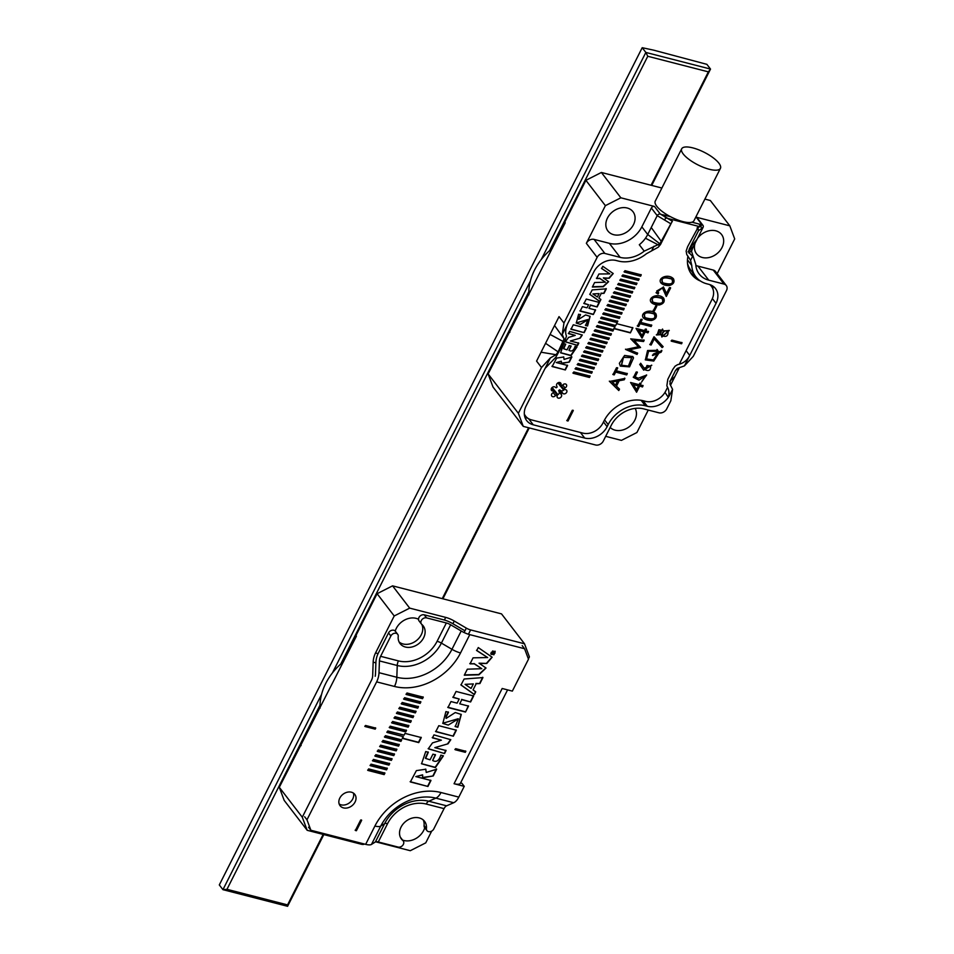 <?xml version="1.0" encoding="UTF-8"?>
<svg xmlns="http://www.w3.org/2000/svg" width="954" height="954" viewBox="0 0 954 954"><rect width="100%" height="100%" fill="white"/><g stroke="black" fill="none" stroke-linecap="round" stroke-linejoin="round"><path stroke-width="1.43" d="M651.069 185.255L708.357 71.86L710.515 69.07L706.878 64.335L653.705 50.168L642.209 47.7L645.846 52.434L710.515 69.07L651.737 185.422M708.357 71.86L647.766 56.274L549.587 250.628M528.838 291.721L340.781 664.008M320.019 705.101L226.969 889.319L287.559 904.905L323.156 834.416M442.262 598.635L528.588 427.75M529.243 427.917L442.918 598.802M323.823 834.583L287.595 906.3L222.938 889.665L321.57 694.393M642.209 47.7L219.301 884.93L222.938 889.665L226.969 889.319M332.397 672.964L530.388 281.001M541.216 259.583L645.846 52.434L647.766 56.274M287.559 904.905L287.595 906.3M409.683 608.127L394.217 615.974L377.092 593.698L392.559 585.851L409.683 608.127L445.697 617.393A12.39 4.019 -153.2 0 1 454.271 621.042L466.327 628.114A6.201 2.015 26.8 0 0 470.62 629.926L524.509 643.795L529.41 656.889L528.373 658.928M431.673 831.125L425.746 842.859L410.28 850.706L375.685 841.81M377.092 593.698L355.949 635.555L356.414 636.163L279.295 787.3L302.287 817.22L371.5 680.19A6.201 3.279 -75.6 0 0 372.68 675.599L373.169 662.171A12.39 6.571 104.4 0 1 375.53 652.977L378.082 653.633M524.509 643.795L501.518 613.887L392.559 585.851M302.287 817.22L307.188 830.302L284.185 800.394L279.295 787.3M364.309 844.004L363.987 844.207A6.201 2.015 -153.2 0 1 361.077 844.171L307.188 830.302M394.217 615.974L375.53 652.977M300.438 745.444L301.13 745.623M402.576 840.069A15.801 12.39 142.5 0 0 424.733 827.75M418.52 619.289A15.801 12.39 142.5 0 0 396.315 628.34A15.801 12.39 142.5 0 0 395.23 631.095M343.535 661.659A55.463 43.467 142.5 0 0 325.779 683.362A55.463 43.467 142.5 0 0 320.043 708.166M493.409 651.916L491.608 653.407L493.969 654.015L493.373 652.953L494.899 652.19L493.516 652.619L493.504 651.999M493.802 654.432L491.548 654.122L491.501 652.476L492.598 651.391L494.852 651.701L493.802 654.432M404.985 733.376L404.102 735.14L387.813 730.943L387.05 732.445L403.339 736.643L402.457 738.396L418.746 742.594L421.286 737.573L404.985 733.376M423.278 697.171L422.515 698.674L406.225 694.488L406.988 692.986L423.278 697.171M413.69 716.156L412.927 717.658L396.637 713.473L397.401 711.958L413.69 716.156M394.515 754.113L393.752 755.628L377.462 751.43L378.225 749.927L394.515 754.113M384.927 773.098L384.164 774.612L367.874 770.415L368.638 768.912L384.927 773.098M365.549 725.481L365.012 726.519L375.196 729.142L375.733 728.093L365.549 725.481M392.118 758.859L391.355 760.374L375.065 756.176L375.828 754.674L392.118 758.859M401.706 739.887L400.942 741.389L384.653 737.192L385.416 735.689L401.706 739.887M411.293 720.902L410.53 722.405L394.24 718.219L395.004 716.704L411.293 720.902M420.881 701.917L420.118 703.42L403.828 699.234L404.591 697.732L420.881 701.917M507.576 689.885L460.436 783.21A12.39 4.019 26.8 0 1 454.056 783.723L464.24 786.346L458.802 797.115A12.39 6.571 104.4 0 1 453.699 802.731L446.603 805.82A6.201 3.279 -75.6 0 0 444.051 808.634L433.772 828.966A4.221 3.303 142.5 0 1 430.433 831.614A4.221 3.303 142.5 0 1 426.963 830.648A4.221 3.303 142.5 0 1 426.426 828.549A14.56 11.412 -37.5 0 0 424.554 821.334A14.56 11.412 -37.5 0 0 406.058 821.155A14.56 11.412 -37.5 0 0 401.467 839.091A14.56 11.412 -37.5 0 0 402.838 840.51A4.221 3.303 142.5 0 1 403.232 840.927A4.221 3.303 142.5 0 1 402.731 845.327A4.221 3.303 142.5 0 1 398.08 847.069L378.297 841.977A6.201 2.015 26.8 0 0 375.387 841.941L371.488 844.421A12.39 4.019 -153.2 0 1 365.656 844.35L310.885 830.254L308.547 827.213M454.056 783.723L502.174 688.49L512.346 691.113L528.48 659.19L524.557 648.72L522.208 645.667M419.474 621.376A4.221 3.303 -37.5 0 1 419.08 620.971A4.221 3.303 -37.5 0 1 419.569 616.57A4.221 3.303 -37.5 0 1 424.22 614.829L426.569 617.882L446.353 622.974A6.201 2.015 -153.2 0 1 450.646 624.787L461.211 630.988A12.39 4.019 26.8 0 0 469.785 634.637L524.557 648.72M304.624 816.743L306.973 819.796L376.639 681.871A12.39 6.571 -75.6 0 0 379 672.689L379.43 660.907A6.201 3.279 104.4 0 1 380.61 656.316L398.426 660.895A30.993 24.291 142.5 0 0 437.099 641.291L446.353 622.974M306.973 819.796L310.885 830.254M339.803 798.081A9.301 7.286 -37.5 0 1 347.161 792.237A9.301 7.286 -37.5 0 1 354.805 794.384A9.301 7.286 -37.5 0 1 351.883 805.82A9.301 7.286 -37.5 0 1 340.065 805.713A9.301 7.286 -37.5 0 1 339.803 798.081M356.391 830.731L355.365 830.469L360.66 820.011L361.673 820.273L356.391 830.731L355.138 830.171M416.087 711.41L415.324 712.912L399.034 708.727L399.798 707.212L416.087 711.41M406.499 730.394L405.736 731.897L389.447 727.711L390.21 726.197L406.499 730.394M396.912 749.379L396.148 750.881L379.859 746.684L380.622 745.181L396.912 749.379M387.324 768.352L386.561 769.866L370.271 765.668L371.034 764.166L387.324 768.352M389.721 763.605L388.958 765.12L372.668 760.922L373.431 759.42L389.721 763.605M399.309 744.633L398.545 746.135L382.256 741.938L383.019 740.435L399.309 744.633M408.896 725.648L408.133 727.151L391.844 722.965L392.607 721.451L408.896 725.648M418.484 706.664L417.721 708.166L401.431 703.98L402.194 702.466L418.484 706.664M441.38 740.173L432.496 742.88L428.263 748.818L444.576 753.541L446.078 750.548L434.833 747.65L448.034 743.798L450.801 739.696L433.975 734.89L432.46 737.871L441.38 740.173L432.234 737.573M474.353 694.584L475.724 691.853L473.065 689.897L476.165 683.756L479.922 683.553L482.939 677.578L464.133 679.009L460.973 684.984L474.353 694.584L475.497 691.555M410.375 781.946L427.941 786.466L430.958 780.491L415.825 776.592L422.682 774.994L422.562 777.808L433.247 775.96L436.646 769.222L426.247 772.442L425.806 769.21L416.373 770.629L410.375 781.946M425.639 758.418L428.31 752.241L425.722 751.573L421.561 763.796L435.382 767.6L443.419 755.83L440.831 755.163C439.067 760.779 436.336 762.556 432.663 760.493L435.513 754.841L432.925 754.173L430.075 759.825L425.627 758.394M435.775 731.67L453.341 736.19L456.358 730.215L438.792 725.696L435.775 731.67M446.424 716.394L448.499 712.268L445.912 711.601L442.823 723.418L448.237 725.088L458.314 718.887L455.261 726.59L457.848 727.246L461.271 714.451L455.285 712.531L446.126 718.41L446.186 716.084L448.273 711.958M465.528 712.054L468.545 706.079L459.721 703.813L461.796 699.687L470.62 701.965L473.649 695.979L456.084 691.459L453.067 697.446L459.208 699.02L457.133 703.146L450.98 701.56L447.963 707.546L465.528 712.054L468.307 705.781M479.278 663.483L486.826 663.435L492.133 657.223L478.264 647.563L476.738 650.592L487.649 657.556L473.077 657.831L470.036 663.853L474.281 663.841L481.794 668.706L467.329 669.195L464.3 675.205L478.932 674.812L486.027 668.038L479.039 663.185L486.826 663.435M491 654.039L493.91 654.778L495.186 651.343L491.227 654.468M465.85 751.287L465.313 752.324L455.141 749.713L455.666 748.663L465.85 751.287M464.24 786.346L461.903 783.294L460.567 782.948M426.569 617.882A4.221 3.303 142.5 0 0 421.918 619.623A4.221 3.303 142.5 0 0 421.418 624.011A4.221 3.303 142.5 0 0 421.823 624.429A14.56 11.412 -37.5 0 1 416.254 640.73A14.56 11.412 -37.5 0 1 399.094 641.959M465.015 630.713A6.201 2.015 -153.2 0 1 463.155 629.759L452.578 623.558A12.39 4.019 26.8 0 0 444.004 619.921L424.22 614.829M421.823 624.429A14.56 11.412 -37.5 0 1 423.194 625.86A14.56 11.412 -37.5 0 1 418.603 643.783A14.56 11.412 -37.5 0 1 400.096 643.616A14.56 11.412 -37.5 0 1 398.235 636.39A4.221 3.303 142.5 0 0 397.699 634.303L395.35 631.25A4.221 3.303 -37.5 0 0 391.879 630.272A4.221 3.303 -37.5 0 0 388.528 632.931L378.261 653.263A12.39 6.571 -75.6 0 0 375.9 662.446L375.482 674.228A6.201 3.279 104.4 0 1 375.208 676.255M397.699 634.303A4.221 3.303 142.5 0 0 394.229 633.325A4.221 3.303 142.5 0 0 390.878 635.984L380.61 656.316M403.232 840.927L400.883 837.874A4.221 3.303 -37.5 0 0 400.489 837.457A14.56 11.412 -37.5 0 1 400.453 837.433M423.218 819.939A14.56 11.412 -37.5 0 1 424.077 825.496L426.426 828.549M426.963 830.648L424.613 827.595A4.221 3.303 -37.5 0 1 424.077 825.496M339.159 803.983A9.301 7.286 142.5 0 0 352.73 798.963A9.301 7.286 142.5 0 0 353.374 793.06M361.435 819.963L356.152 830.433M420.642 701.607L420.118 703.42M419.891 703.122L403.59 698.924M415.849 711.1L415.324 712.912M415.097 712.614L398.796 708.417M411.055 720.592L410.53 722.405M410.303 722.106L394.002 717.909M406.261 730.084L405.736 731.897M405.51 731.587L389.208 727.401M401.467 739.577L400.942 741.389M400.716 741.079L384.414 736.893M396.673 749.069L396.148 750.881M395.91 750.571L379.62 746.386M391.879 758.561L391.355 760.374M391.116 760.064L374.827 755.878M387.085 768.053L386.561 769.866M386.322 769.556L370.033 765.358M364.786 726.221L375.196 729.142M374.97 728.832L375.494 727.795M384.689 772.8L384.164 774.612M383.925 774.302L367.636 770.105M389.482 763.307L388.958 765.12M388.719 764.81L372.43 760.624M394.276 753.815L393.752 755.628M393.513 755.318L377.224 751.132M399.07 744.323L398.545 746.135M398.319 745.825L382.017 741.64M386.811 732.147L403.339 736.643M402.218 738.098L418.508 742.284L421.048 737.263M408.658 725.338L408.133 727.151M407.907 726.853L391.605 722.655M413.452 715.846L412.927 717.658M412.7 717.36L396.399 713.163M418.246 706.354L417.721 708.166M417.494 707.868L401.193 703.67M423.039 696.873L422.515 698.674M422.288 698.376L405.987 694.178M428.155 748.651L444.576 753.541M444.337 753.231L445.852 750.249M448.034 743.798L434.833 747.65M447.808 743.488L450.67 739.553M471.061 688.442L465.087 684.352L473.351 683.923L471.061 688.442M473.351 683.923L465.087 684.352M476.165 683.756L473.065 689.897M475.927 683.446L479.922 683.553M479.695 683.243L482.712 677.268M460.865 684.829L474.114 694.285M410.148 781.648L427.941 786.466M427.702 786.168L430.719 780.181M422.562 774.839L415.825 776.592M422.336 777.498L433.247 775.96M433.009 775.662L436.419 768.924M425.687 769.067L426.247 772.442M425.401 758.108L428.084 751.931M421.441 763.641L435.143 767.29L443.073 755.747M435.286 754.542L432.663 760.493M435.537 731.36L453.341 736.19M453.102 735.88L456.119 729.905M442.716 723.263L458.182 718.744M455.034 726.28L457.848 727.246M457.622 726.948L461.152 714.307M446.031 718.243L446.186 716.084M461.796 699.687L459.721 703.813M461.569 699.389L470.62 701.965M470.394 701.655L473.411 695.669M452.828 697.135L459.208 699.02M447.736 707.236L465.29 711.756M464.455 674.895L478.765 674.514L485.908 667.883M486.6 663.137L492.014 657.067M476.499 650.282L487.649 657.556M469.797 663.543L474.281 663.841M474.043 663.543L481.794 668.706M491.441 653.955L491.155 652.417M494.923 653.299L495.054 651.2M490.761 653.728L493.671 654.468M492.586 650.998L494.721 651.558M465.612 750.977L465.313 752.324M465.087 752.026L454.903 749.403M493.051 652.882L492.121 653.12L492.634 652.25L493.051 652.882M492.431 651.987L493.218 652.453M494.697 652.584L493.373 652.953M493.325 651.797L493.516 652.619M491.382 653.096L493.969 654.015M524.819 416.934A17.971 14.083 142.5 0 0 527.884 418.281M681.693 148.8A21.692 7.036 26.8 0 0 689.17 159.533A21.692 7.036 26.8 0 0 709.263 169.263A21.692 7.036 26.8 0 0 720.425 168.357A21.692 7.036 26.8 0 0 704.231 152.294A21.692 7.036 26.8 0 0 681.693 148.8L655.267 201.127A21.692 7.036 26.8 0 0 670.316 216.606L661.539 214.531M664.986 392.368L668.289 397.365L669.768 394.896A17.971 14.083 -37.5 0 1 647.337 406.273L643.068 400.716M672.284 221.65L672.296 221.221A13.01 4.221 -153.2 0 1 672.284 221.221L660.502 244.534L658.236 247.205L646.383 253.776A30.373 23.802 -37.5 0 1 618.299 261.038L616.26 260.514A17.971 14.083 -37.5 0 0 593.829 271.89L567.535 323.955C565.483 329.082 565.138 333.125 566.497 336.094L564.625 341.389L555.8 357.273L545.068 368.423L526.167 405.844A17.971 14.083 -37.5 0 0 526.68 420.595A17.971 14.083 -37.5 0 0 533.262 424.816L584.695 438.053L580.414 432.484M644.224 251.152L659.87 243.795L672.284 221.221L660.323 214.078A2.48 1.944 -37.5 0 0 657.223 215.652L647.706 234.481A26.032 20.404 -37.5 0 1 645.464 238.214A26.032 20.404 -37.5 0 1 639.299 244.737L644.224 251.152A26.032 20.404 -37.5 0 1 620.148 257.365L609.356 243.33A26.032 20.404 142.5 0 0 641.839 226.849L647.706 234.481L659.87 243.795M661.873 188.033L601.378 172.471L620.851 197.8L605.385 205.647L586.352 243.318A6.201 4.853 -37.5 0 1 594.08 239.394L604.872 253.442L620.148 257.365M604.872 253.442A6.201 4.853 142.5 0 0 597.144 257.365L586.352 243.318M605.385 205.647L585.911 180.318L564.756 222.175L565.233 222.783L488.114 373.92L518.368 413.297L541.502 367.517L550.375 357.917L556.039 354.721L558.126 351.871L564.088 338.789L562.228 334.46L563.969 323.036L597.144 257.365M670.316 216.606A21.692 7.036 26.8 0 0 682.837 221.59A21.692 7.036 26.8 0 0 691.972 222.175A21.692 7.036 26.8 0 0 693.987 220.684L720.425 168.357M691.972 222.175L701.214 224.595L697.863 227.803A13.01 4.221 26.8 0 0 697.911 227.815L702.072 224.822A2.48 1.944 -37.5 0 1 703.05 227.434L693.534 246.275A26.032 20.404 142.5 0 0 691.936 250.163A26.032 20.404 -37.5 0 0 691.555 251.462L693.451 257.222L689.182 252.905L688.633 251.2L689.42 248.66L697.052 239.299M702.072 224.822L696.205 217.19L729.81 225.836L710.336 200.507L704.887 199.1M620.851 197.8L654.456 206.446L660.323 214.078M670.364 223.498L657.223 215.652L651.355 208.02L641.839 226.849M651.355 208.02A2.48 1.944 -37.5 0 1 654.456 206.446M696.205 217.19A2.48 1.944 -37.5 0 1 697.112 217.774L702.979 225.406M695.86 265.462A26.032 20.404 142.5 0 0 697.946 266.118L713.222 270.054A6.201 4.853 -37.5 0 1 715.5 271.508L726.292 285.556A6.201 4.853 142.5 0 1 726.459 290.636L693.296 356.307L684.423 365.895L677.257 368.423L675.527 370.462L670.34 380.741L669.923 384.033L672.57 389.363L670.829 400.787L666.727 408.896A6.201 4.853 142.5 0 1 658.987 412.82L643.723 408.884A26.032 20.404 -37.5 0 0 611.228 425.365L603.298 441.058A6.201 4.853 142.5 0 1 595.57 444.981L523.269 426.378L493.003 387.002L488.114 373.92M603.5 421.954L607.126 426.676L608.175 424.578A29.753 23.313 -37.5 0 1 645.309 405.748L647.337 406.273M607.126 426.676A17.971 14.083 -37.5 0 1 584.695 438.053M518.368 413.297L523.269 426.378M585.911 180.318L601.378 172.471M697.946 266.118L708.739 280.166A26.032 20.404 -37.5 0 1 699.21 274.048A26.032 20.404 -37.5 0 1 695.776 264.413L693.451 257.222M686.105 350.678L689.73 355.389L716.025 303.324A17.971 14.083 -37.5 0 0 715.512 288.573A17.971 14.083 -37.5 0 0 708.929 284.352L706.89 283.827A30.373 23.802 -37.5 0 1 695.764 276.696A30.373 23.802 -37.5 0 1 691.757 265.45L690.577 260.311L692.664 256.185M726.292 285.556A6.201 4.853 142.5 0 0 724.014 284.089L713.222 270.054M708.739 280.166L724.014 284.089M605.695 436.324L621.436 440.378L636.902 432.532L648.255 410.053M541.502 367.517L536.577 361.101L545.557 343.309L559.044 316.621L563.969 323.036M509.257 332.064L509.937 332.242M729.81 225.836L734.699 238.917L717.158 273.667M675.527 370.462L679.379 367.684L670.638 384.999M610.178 427.452A15.801 12.39 142.5 0 0 629.318 426.688A15.801 12.39 142.5 0 0 635.149 408.395M607.471 218.013A15.801 12.39 142.5 0 0 607.925 230.987A15.801 12.39 142.5 0 0 628.006 231.178A15.801 12.39 142.5 0 0 632.991 211.716A15.801 12.39 142.5 0 0 619.993 208.079A15.801 12.39 142.5 0 0 607.471 218.013M695.084 243.198A15.801 12.39 142.5 0 0 696.515 253.776A15.801 12.39 142.5 0 0 716.597 253.967A15.801 12.39 142.5 0 0 721.582 234.517A15.801 12.39 142.5 0 0 697.446 238.524M594.08 239.394L609.356 243.33M687.476 259.87L691.757 265.45M695.764 276.696L690.839 270.28A30.373 23.802 -37.5 0 1 687.536 263.542M700.272 224.953L701.214 224.595M690.613 272.892A32.233 25.257 142.5 0 0 696.003 276.994A32.233 25.257 142.5 0 1 690.613 272.892M712.972 289.134A17.971 14.083 142.5 0 0 712.447 285.83M552.354 248.278A55.463 43.467 142.5 0 0 534.586 269.982A55.463 43.467 142.5 0 0 528.862 294.786M668.289 397.365C669.541 393.465 669.064 389.626 666.846 385.845L667.8 379.346L672.892 369.258L675.086 366.181L677.543 364.666C683.159 363.51 687.226 360.421 689.73 355.389L684.423 365.895M667.251 386.597L666.846 385.845M669.744 381.29L674.883 376.58M697.911 227.815L698.483 230.737L689.42 248.66M697.064 228.03L697.863 227.803L687.596 246.752L686.141 251.129L686.773 254.551L690.577 260.311M688.001 251.832L693.534 246.275M688.955 253.12L691.936 250.163M661.301 241.422L651.236 227.505M659.56 245.56L645.464 238.214M563.623 338.133L554.548 325.517M563.313 341.592L550.053 334.413M558.126 351.871L545.557 343.309M556.039 354.721L541.073 352.205M598.492 322.345L615.02 326.84L598.718 322.643L599.398 321.307L615.688 325.505L616.618 323.656L632.907 327.854L630.379 332.874L614.09 328.677L615.02 326.84M590.121 376.114L589.441 377.462L573.151 373.264L573.831 371.929L590.121 376.114M592.255 371.905L591.575 373.241L575.286 369.043L575.954 367.707L592.255 371.905M594.378 367.684L593.71 369.019L577.408 364.833L578.088 363.486L594.378 367.684M596.512 363.462L595.833 364.798L579.543 360.612L580.223 359.276L596.512 363.462M598.647 359.241L597.967 360.588L581.678 356.391L582.357 355.055L598.647 359.241M600.77 355.031L600.102 356.367L583.8 352.169L584.48 350.833L600.77 355.031M602.904 350.81L602.224 352.145L585.935 347.96L586.615 346.612L602.904 350.81M605.039 346.588L604.359 347.936L588.069 343.738L588.749 342.403L605.039 346.588M607.173 342.379L606.494 343.714L590.204 339.517L590.872 338.181L607.173 342.379M609.296 338.157L608.616 339.493L592.327 335.307L593.006 333.96L609.296 338.157M611.431 333.936L610.751 335.271L594.461 331.086L595.141 329.75L611.431 333.936M613.565 329.714L612.885 331.062L596.596 326.864L597.264 325.529L613.565 329.714M617.822 321.283L617.143 322.619L600.853 318.433L601.533 317.086L617.822 321.283M619.957 317.062L619.277 318.397L602.988 314.212L603.655 312.876L619.957 317.062M622.08 312.84L621.412 314.188L605.11 309.99L605.79 308.655L622.08 312.84M624.214 308.631L623.534 309.967L607.245 305.769L607.925 304.433L624.214 308.631M626.349 304.409L625.669 305.745L609.379 301.559L610.047 300.212L626.349 304.409M628.471 300.188L627.804 301.536L611.502 297.338L612.182 296.002L628.471 300.188M630.606 295.978L629.926 297.314L613.637 293.116L614.316 291.781L630.606 295.978M632.74 291.757L632.061 293.093L615.771 288.907L616.439 287.559L632.74 291.757M634.863 287.536L634.195 288.871L617.894 284.686L618.574 283.35L634.863 287.536M636.998 283.314L636.318 284.662L620.028 280.464L620.708 279.128L636.998 283.314M639.132 279.105L638.453 280.44L622.163 276.243L622.831 274.907L639.132 279.105M641.255 274.883L640.587 276.219L624.286 272.033L624.965 270.686L641.255 274.883M603.596 278.186L609.236 278.21L613.219 273.548L602.809 266.297L601.664 268.575L609.809 273.881L598.921 274.001L596.644 278.52L599.827 278.508L605.432 282.205L594.616 282.527L592.339 287.035L603.31 286.737L608.628 281.657L603.369 277.888L609.236 278.21M599.863 301.595L600.901 299.544L598.897 298.065L601.223 293.462L604.049 293.319L606.315 288.835L592.195 289.909L589.834 294.392L599.863 301.595L600.662 299.234M552.163 366.551L565.34 369.949L567.606 365.465L556.254 362.544L561.393 361.339L561.274 363.522L569.311 362.067L571.875 357.011L564.076 359.419L563.742 356.999L556.671 358.072L552.163 366.551M571.017 329.273L584.17 332.648L586.436 328.176L573.282 324.789L571.017 329.273M568.024 421.012L566.998 420.75L572.293 410.28L573.306 410.542L568.024 421.012L566.771 420.44M633.528 357.881L629.545 366.849L620.35 366.145L619.349 363.331L624.596 355.448L632.812 356.581L633.528 357.881L629.413 366.479L620.243 365.99M651.51 320.472C647.873 320.484 645.166 319.626 643.39 317.909C639.383 313.019 650.533 307.987 655.839 313.651C657.282 316.966 655.839 319.244 651.51 320.472L643.282 317.754M659.333 304.97C655.696 304.994 652.989 304.135 651.224 302.406C647.206 297.517 658.355 292.484 663.662 298.149C665.117 301.476 663.674 303.754 659.333 304.97L651.105 302.251M662.314 287.798L656.71 291.03L658.677 292.806L658.069 294.011L656.161 292.806L663.495 287.023L666.512 293.438L669.434 287.643L670.614 287.941L666.309 296.467L662.434 287.941L657.127 291.697M669.124 285.592C665.487 285.616 662.78 284.757 661.015 283.028C656.996 278.139 668.146 273.106 673.452 278.771C674.907 282.098 673.452 284.364 669.124 285.592L660.895 282.873M618.8 390.544L609.57 381.457L624.906 378.44L624.226 379.787L619.206 380.729L616.475 386.143L619.504 389.137L618.8 390.544L609.332 381.159M644.177 368.208L651.761 365.31L643.688 370.14L639.705 364.404L640.885 363.534L644.177 368.208L640.647 363.236M657.282 349.736L658.654 351.943L661.885 350.667L661.098 352.217L658.88 353.087L653.752 361.053L645.369 359.897L647.563 350.523L657.807 350.321M661.301 334.663L656.447 334.973L662.66 329.261L663.161 330.978L669.255 330.501L661.885 337.024L661.062 334.365L656.34 334.818M642.149 380.968L645.453 375.995L638.953 380.145L633.48 377.426L636.223 371.988L637.379 372.287L635.125 376.758L638.143 378.237L646.669 375.065L642.149 380.968M654.194 338.992L651.153 345.014L649.996 344.716L654.015 336.75L663.149 346.696L662.112 347.59L653.955 338.682L651.153 345.014M682.062 342.748L681.538 343.786L671.354 341.174L671.878 340.125L682.062 342.748M667.597 387.312L665.665 391.152A16.111 12.629 -37.5 0 1 645.548 401.348L643.521 400.823A31.613 24.768 142.5 0 0 604.073 420.833L603.011 422.92A16.111 12.629 -37.5 0 1 582.906 433.116L531.473 419.891A16.111 12.629 -37.5 0 1 525.571 416.099A16.111 12.629 -37.5 0 1 524.318 413.953M709.704 284.578A16.111 12.629 -37.5 0 1 711.457 286.343A16.111 12.629 -37.5 0 1 711.922 299.58L679.212 364.321M687.953 256.113A32.233 25.257 142.5 0 0 691.71 274.466A32.233 25.257 142.5 0 0 700.486 281.048M664.628 220.076L665.725 217.917L701.357 227.088L699.02 224.035L691.889 222.199M555.061 387.038A2.48 1.944 142.5 0 0 551.507 390.401A2.48 1.944 142.5 0 0 553.034 391.045L554.978 391.14L553.117 392.714A2.48 1.944 142.5 0 0 551.782 396.101A2.48 1.944 142.5 0 0 555.49 395.588L557.446 394.133L557.124 396.005A2.48 1.944 142.5 0 0 560.32 397.723A2.48 1.944 142.5 0 0 561.512 394.873L561 393.62L561.942 392.869L563.075 393.62A2.48 1.944 142.5 0 0 566.628 390.258A2.48 1.944 142.5 0 0 565.102 389.614L563.158 389.518L565.018 387.944A2.48 1.944 142.5 0 0 566.354 384.557A2.48 1.944 142.5 0 0 562.645 385.07L560.69 386.525L561.012 384.653A2.48 1.944 142.5 0 0 557.816 382.936A2.48 1.944 142.5 0 0 556.623 385.786L557.136 387.038L556.194 387.789L555.061 387.038M639.621 386.239L636.592 392.237L630.57 382.494L639.085 384.677L639.848 383.162L641.016 383.46L640.253 384.987L643.091 385.714L642.459 386.966L639.383 385.929L636.354 391.939M656.781 306.186L654.408 310.885L653.395 310.622L655.768 305.924L656.781 306.186M651.129 326.53L640.098 323.692L638.679 326.506L637.487 326.196L640.969 319.304L642.161 319.614L640.742 322.416L651.773 325.254L651.129 326.53L640.098 323.692M629.461 349.724L637.654 353.218L637.034 354.423L625.717 349.498L638.429 346.767L631.059 338.92L644.188 340.268L643.568 341.508L634.207 340.483L640.539 347.494L629.461 349.724L640.539 347.494M626.683 374.934L615.64 372.096L614.233 374.898L613.04 374.6L616.522 367.707L617.703 368.005L616.296 370.808L627.327 373.646L626.683 374.934L615.64 372.096M645.083 332.135L642.054 338.133L636.032 328.391L644.546 330.585L645.321 329.058L646.49 329.357L645.715 330.883L648.565 331.61L647.921 332.863L644.856 331.825L641.815 337.835M593.328 314.522L595.594 310.038L588.976 308.333L590.538 305.244L597.156 306.949L599.422 302.466L586.257 299.067L583.991 303.563L588.594 304.743L587.044 307.832L582.429 306.651L580.163 311.135L593.328 314.522L595.368 309.728M575.25 335.379L568.584 337.406L565.4 341.854L577.635 345.408L578.768 343.166L570.325 340.995L580.235 338.098L582.298 335.021L569.681 331.42L568.548 333.661L575.25 335.379L568.322 333.351M578.983 317.813L580.545 314.737L578.601 314.236L576.288 323.096L580.342 324.348L587.902 319.697L585.613 325.469L587.557 325.97L590.121 316.37L585.613 314.927L578.756 319.34L580.306 314.426M571.124 346.111L569.18 345.61L567.046 349.856L563.707 348.782L565.722 344.156L563.778 343.655L560.654 352.825L571.029 355.675L577.051 346.851L575.107 346.35C573.759 350.583 571.72 351.907 568.989 350.345L571.124 346.111M551.686 387.944L552.688 388.493M557.398 394.968A2.48 1.944 142.5 0 0 559.175 391.82L558.65 390.568L559.593 389.816L560.725 390.568A2.48 1.944 142.5 0 0 564.1 389.661M558.698 383.627L558.4 382.637M663.078 215.437L663.376 214.865L670.507 216.701M665.725 217.917L663.376 214.865M681.824 342.438L681.538 343.786M681.299 343.488L671.115 340.864M650.914 344.704L649.757 344.406M662.923 346.385L662.112 347.59M661.885 347.292L653.955 338.682M637.153 371.977L635.125 376.758M646.538 374.91L641.637 381.982M645.333 375.84L638.953 380.145M638.715 379.835L633.241 377.116M659.107 330.036L657.58 334.055L660.228 334.21L661.694 330.382L658.88 329.726L657.473 333.888M662.493 329.047L663.161 330.978M669.136 330.346L661.778 336.869M661.563 330.227L658.88 329.726M667.955 331.253L664.473 330.776C662.326 332.302 661.742 333.936 662.696 335.689L662.815 335.832M664.699 331.086C662.565 332.6 661.969 334.246 662.923 335.999C666.548 337.167 668.265 335.629 668.074 331.408L664.473 330.776M653.407 354.006L657.306 352.467L656.686 351.334L648.601 351.227L646.562 358.954L653.359 359.932L657.509 353.624L652.643 355.532L653.407 354.006M656.567 351.179L648.374 350.917L646.454 358.799M652.405 355.234L657.509 353.624M657.044 349.438L658.654 351.943M661.647 350.368L661.098 352.217M660.872 351.907L658.88 353.087M658.642 352.789L653.633 360.695L645.262 359.741M651.63 365.155L643.568 369.985M650.437 366.038L646.979 365.477L645.5 369.878M647.206 365.776L645.619 370.033C649.209 371.249 650.855 369.961 650.556 366.181L646.979 365.477M636.58 389.637L638.453 385.941L633.361 384.629L636.58 389.637L633.361 384.629M633.122 384.319L638.453 385.941M640.79 383.162L640.253 384.987M642.865 385.404L642.459 386.966M642.221 386.668L639.383 385.929M656.555 305.876L654.408 310.885M654.182 310.575L653.168 310.312M639.86 323.394L638.679 326.506M638.441 326.196L637.248 325.886M641.923 319.304L640.742 322.416M651.534 324.944L650.89 326.232M637.415 352.908L637.034 354.423M636.807 354.113L625.49 349.188M630.725 338.825L638.429 346.767M643.95 339.958L643.568 341.508M643.33 341.198L634.207 340.483M615.413 371.786L614.233 374.898M613.994 374.6L612.802 374.29M617.476 367.707L616.296 370.808M627.088 373.348L626.444 374.624M617.751 380.98L612.241 381.97L615.58 385.273L617.512 380.67L612.241 381.97M624.667 378.142L624.226 379.787M623.988 379.489L619.206 380.729M618.967 380.419L616.475 386.143M619.265 388.838L618.562 390.234M662.803 282.801C671.02 285.103 674.013 283.863 671.783 279.069C663.614 276.72 660.621 277.972 662.803 282.801L662.076 282.062M672.284 279.522L671.544 278.759C663.376 276.421 660.383 277.662 662.565 282.503M672.176 279.367L671.544 278.759M673.333 278.628C674.597 281.907 673.119 284.125 668.897 285.294M658.439 292.508L658.069 294.011M657.831 293.713L656.054 292.651M663.376 286.88L666.512 293.438M670.388 287.631L666.071 296.169M653.013 302.191C661.241 304.481 664.234 303.241 661.993 298.447C653.824 296.11 650.831 297.35 653.013 302.191L652.297 301.44M662.493 298.9L661.754 298.137C653.585 295.8 650.592 297.04 652.774 301.881M662.386 298.745L661.754 298.137M663.543 298.006C664.807 301.285 663.328 303.503 659.107 304.672M645.178 317.682C653.407 319.984 656.4 318.731 654.158 313.938C645.989 311.6 642.996 312.84 645.178 317.682L644.463 316.931M654.671 314.403L653.931 313.639C645.763 311.29 642.769 312.542 644.952 317.372M654.563 314.248L653.931 313.639M655.72 313.496C656.984 316.776 655.505 318.994 651.272 320.162M642.042 335.534L643.914 331.837L638.822 330.525L642.042 335.534L638.822 330.525M638.584 330.215L643.914 331.837M646.252 329.058L645.715 330.883M648.326 331.312L647.921 332.863M647.694 332.564L644.856 331.825M623.427 357.595L621.567 365.215L628.436 366.121L631.703 357.619L623.2 357.285L621.448 365.06M632.693 356.426L633.289 357.583M631.584 357.464L623.2 357.285M632.681 327.544L630.379 332.874M630.141 332.564L613.851 328.379M573.068 410.244L567.785 420.702M570.79 328.963L584.17 332.648M583.943 332.35L586.209 327.866M590.538 305.244L588.976 308.333M590.299 304.934L597.156 306.949M596.93 306.639L599.195 302.156M583.753 303.253L588.594 304.743M579.925 310.825L593.102 314.212M551.937 366.253L565.34 369.949M565.102 369.639L567.368 365.155M561.262 361.184L556.254 362.544M561.035 363.212L569.311 362.067M569.085 361.757L571.637 356.713M563.611 356.856L564.076 359.419M565.293 341.699L577.635 345.408M577.397 345.098L578.529 342.856M580.235 338.098L570.325 340.995M579.996 337.788L582.167 334.878M597.395 296.992L592.923 293.915L599.112 293.593L597.395 296.992M599.112 293.593L592.923 293.915M601.223 293.462L598.897 298.065M600.996 293.164L604.049 293.319M603.81 293.009L606.076 288.525M589.727 294.237L599.637 301.285M576.18 322.941L587.759 319.554M585.374 325.159L587.557 325.97M587.318 325.66L590.001 316.215M578.673 319.173L578.744 317.515M592.494 286.725L603.143 286.427L608.509 281.502M608.998 277.9L613.088 273.393M601.425 268.265L609.809 273.881M596.405 278.21L599.827 278.508M599.589 278.21L605.432 282.205M563.635 348.627L565.376 344.072M560.547 352.67L570.802 355.365L576.705 346.767M570.886 345.813L568.989 350.345M641.028 274.573L640.587 276.219M640.349 275.921L624.059 271.723M638.894 278.795L638.453 280.44M638.214 280.13L621.925 275.945M636.759 283.016L636.318 284.662M636.091 284.352L619.79 280.154M634.637 287.226L634.195 288.871M633.957 288.573L617.667 284.375M632.502 291.447L632.061 293.093M631.822 292.783L615.533 288.597M630.367 295.668L629.926 297.314M629.7 297.004L613.398 292.818M628.245 299.89L627.804 301.536M627.565 301.225L611.275 297.028M626.11 304.099L625.669 305.745M625.43 305.447L609.141 301.249M623.976 308.321L623.534 309.967M623.308 309.656L607.006 305.471M621.853 312.542L621.412 314.188M621.173 313.878L604.884 309.692M619.718 316.764L619.277 318.397M619.039 318.099L602.749 313.902M617.584 320.973L617.143 322.619M616.916 322.321L600.615 318.123M613.327 329.416L612.885 331.062M612.647 330.752L596.357 326.554M611.192 333.626L610.751 335.271M610.512 334.973L594.223 330.776M609.069 337.847L608.616 339.493M608.39 339.183L592.1 334.997M606.935 342.069L606.494 343.714M606.255 343.404L589.966 339.219M604.8 346.29L604.359 347.936M604.12 347.626L587.831 343.428M602.666 350.5L602.224 352.145M601.998 351.847L585.708 347.65M600.543 354.721L600.102 356.367M599.863 356.057L583.574 351.871M598.408 358.942L597.967 360.588M597.729 360.278L581.439 356.092M596.274 363.164L595.833 364.798M595.606 364.5L579.305 360.302M594.151 367.373L593.71 369.019M593.471 368.721L577.182 364.523M592.017 371.595L591.575 373.241M591.337 372.931L575.047 368.745M589.882 375.816L589.441 377.462M589.214 377.152L572.913 372.954M361.077 844.171L361.53 843.288M470.62 629.926L468.438 634.243M444.373 620.017L445.697 617.393M375.888 662.863L373.169 662.171M464.097 632.514L466.327 628.114M454.271 621.042L452.9 623.749M469.785 634.637L460.532 652.941A52.947 41.499 -37.5 0 1 394.467 686.451L376.639 681.871M365.656 844.35L374.91 826.033A52.947 41.499 -37.5 0 1 440.986 792.524L458.802 797.115M388.528 632.931L390.878 635.984M400.489 837.457L402.838 840.51M444.051 808.634L426.223 804.043A30.993 24.291 142.5 0 0 387.551 823.66L378.297 841.977M453.699 802.731L435.871 798.14A44.182 34.63 142.5 0 0 380.741 826.104L371.488 844.421M375.387 841.941L384.641 823.624A35.37 27.726 -37.5 0 1 428.787 801.241L435.871 798.14A12.39 6.571 104.4 0 0 440.986 792.524M426.223 804.043A6.201 3.279 -75.6 0 1 428.787 801.241L446.603 805.82M387.551 823.66A6.201 2.015 -153.2 0 0 384.641 823.624L380.741 826.104A12.39 4.019 26.8 0 1 374.91 826.033M379 672.689L396.828 677.268A44.182 34.63 142.5 0 0 451.957 649.304L441.392 643.103A35.37 27.726 -37.5 0 1 397.246 665.498L379.43 660.907M460.532 652.941A12.39 4.019 26.8 0 1 451.957 649.304L461.211 630.988M450.646 624.787L441.392 643.103A6.201 2.015 26.8 0 0 437.099 641.291M394.467 686.451A12.39 6.571 104.4 0 0 396.828 677.268L397.246 665.498A6.201 3.279 104.4 0 1 398.426 660.895M651.88 250.353L653.967 246.227M562.228 334.46L567.535 323.955M672.296 221.221L661.182 214.304M669.768 394.896L672.57 389.363M545.068 368.423L550.375 357.917M528.576 418.723L533.262 424.816M604.562 419.879L608.175 424.578M641.136 400.334L645.309 405.748M716.025 303.324L712.388 298.578M698.483 230.737L703.05 227.434M553.034 391.045L551.269 388.743M554.596 390.973L552.247 387.92M555.49 395.588L553.237 392.654M556.516 394.264L554.727 391.939M561.512 394.873L559.175 391.82M561 393.62L558.65 390.568M561.942 392.869L559.593 389.816M563.075 393.62L560.725 390.568M563.492 388.672L561.679 386.31M565.018 387.944L562.729 384.975M560.63 386.131L558.281 383.079M561.012 384.653L559.33 382.471M460.806 782.471L461.319 783.151M419.08 620.971L421.418 624.011M698.71 226.408L697.171 227.875M661.384 214.388L664.497 216.319M668.003 218.502L672.367 221.221M554.978 391.14L552.628 388.087M557.446 394.133L555.097 391.08M563.158 389.518L560.976 386.68M560.69 386.525L558.34 383.472M711.457 286.343L710.241 284.757M525.571 416.099L524.354 414.513"/></g></svg>
